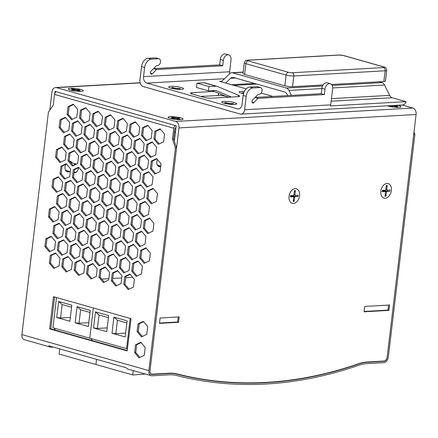 <?xml version="1.0" encoding="UTF-8"?>
<svg xmlns="http://www.w3.org/2000/svg" width="438" height="438" viewBox="0 0 438 438"><rect width="100%" height="100%" fill="white"/><g stroke="black" fill="none" stroke-linecap="round" stroke-linejoin="round"><path stroke-width="0.66" d="M295.185 188.663A7.539 5.114 -74.2 0 1 299.603 195.337A7.539 5.114 -74.2 0 1 294.007 203.347A7.539 5.114 -74.2 0 1 288.97 197.549A7.539 5.114 -74.2 0 1 290.558 191.959A7.539 5.114 -74.2 0 1 295.185 188.663M386.984 183.462A7.539 5.114 -74.2 0 1 391.402 190.141A7.539 5.114 -74.2 0 1 385.807 198.151A7.539 5.114 -74.2 0 1 380.77 192.353A7.539 5.114 -74.2 0 1 382.358 186.763A7.539 5.114 -74.2 0 1 386.984 183.462M388.347 106.122A7.539 1.265 -173.2 0 1 387.455 105.843A7.539 1.265 6.8 0 0 388.347 106.122A7.539 1.265 6.8 0 0 395.826 107.299A7.539 1.265 6.8 0 0 400.962 106.921A7.539 1.265 -173.2 0 1 395.826 107.299A7.539 1.265 -173.2 0 1 388.347 106.122M397.797 105.257A7.539 1.265 -173.2 0 1 400.962 106.921A7.539 1.265 6.8 0 0 397.797 105.257M70.491 90.146A7.539 1.265 -173.2 0 1 68.35 89.182A7.539 1.265 -173.2 0 1 75.9 88.591A7.539 1.265 -173.2 0 1 83.105 90.94A7.539 1.265 -173.2 0 1 77.969 91.323A7.539 1.265 -173.2 0 1 70.491 90.146A7.539 1.265 6.8 0 0 77.969 91.323A7.539 1.265 6.8 0 0 83.105 90.94A7.539 1.265 6.8 0 0 75.9 88.591A7.539 1.265 6.8 0 0 68.35 89.182A7.539 1.265 6.8 0 0 70.491 90.146M170.327 118.468A7.539 1.265 -173.2 0 1 168.187 117.504A7.539 1.265 -173.2 0 1 175.737 116.913A7.539 1.265 -173.2 0 1 182.942 119.262A7.539 1.265 -173.2 0 1 177.806 119.645A7.539 1.265 -173.2 0 1 170.327 118.468A7.539 1.265 6.8 0 0 177.806 119.645A7.539 1.265 6.8 0 0 182.942 119.262A7.539 1.265 6.8 0 0 175.737 116.913A7.539 1.265 6.8 0 0 168.187 117.504A7.539 1.265 6.8 0 0 170.327 118.468M158.578 166.341A5.486 3.718 -74.2 0 1 158.479 166.347A5.486 3.718 -74.2 0 0 160.089 165.854A5.486 3.718 -74.2 0 1 158.578 166.341M160.675 166.648A5.486 3.718 -74.2 0 1 159.175 166.664A5.486 3.718 -74.2 0 1 157.401 159.498M66.784 171.543A5.486 3.718 -74.2 0 1 66.685 171.543A5.486 3.718 -74.2 0 0 68.29 171.05A5.486 3.718 -74.2 0 1 66.784 171.543M69.615 161.211A5.486 3.718 -74.2 0 1 70.726 162.476A5.486 3.718 -74.2 0 0 69.615 161.211M69.511 161.217A5.486 3.718 -74.2 0 1 69.516 161.217A5.486 3.718 -74.2 0 1 70.37 161.31A5.486 3.718 -74.2 0 1 72.177 162.892M69.746 171.466A5.486 3.718 -74.2 0 1 67.375 171.86A5.486 3.718 -74.2 0 1 65.733 164.392M388.944 310.383L364.082 311.79L364.723 306.419L389.585 305.012L388.944 310.383L387.975 310.104L364.12 311.456M178.573 322.291L159.448 323.375L160.089 318.01L179.213 316.926L178.573 322.291L177.604 322.018L159.487 323.041M49.806 110.124L51.98 91.909A5.486 3.926 86.8 0 1 55.549 87.534A5.486 3.926 86.8 0 1 56.497 87.638L175.72 121.463A5.486 3.926 86.8 0 1 178.956 127.929L416.1 114.504A5.486 3.926 -93.2 0 0 412.864 108.033L175.72 121.463M402.188 105.005L412.864 108.033M416.1 114.504L387.137 357.403A3.838 2.601 -74.2 0 1 384.011 361.312L367.126 362.27A56.48 38.303 105.8 0 0 358.7 363.973A619.118 419.861 -74.2 0 1 177.237 374.244A56.48 38.303 105.8 0 0 169.106 373.483L152.221 374.435A3.838 2.601 -74.2 0 1 151.619 374.37A3.838 2.601 -74.2 0 1 149.993 370.833L178.956 127.929M54.805 93.403L55.046 91.394L176.207 125.761L174.368 141.195M414.019 131.964L414.846 134.57L388.314 357.069A5.486 3.718 -74.2 0 1 383.852 362.653L366.962 363.611A54.838 37.186 105.8 0 0 358.782 365.265A620.766 420.978 -74.2 0 1 176.843 375.563A54.838 37.186 105.8 0 0 168.948 374.824L152.063 375.777A5.486 3.718 -74.2 0 1 151.203 375.684A5.486 3.718 -74.2 0 1 148.876 370.625L175.408 148.126L172.49 138.972L173.64 138.906L176.552 148.06L175.408 148.126M414.846 134.57L413.702 134.63L387.17 357.134A3.838 2.601 -74.2 0 1 384.044 361.043L367.154 362.002A56.48 38.303 105.8 0 0 358.733 363.704A619.118 419.861 -74.2 0 1 177.27 373.975A56.48 38.303 105.8 0 0 169.139 373.214L152.254 374.167A3.838 2.601 -74.2 0 1 151.652 374.101A3.838 2.601 -74.2 0 1 150.02 370.564L176.552 148.06M53.239 347.071L51.257 347.181A5.486 3.718 -74.2 0 1 50.397 347.088A5.486 3.718 -74.2 0 1 48.76 345.801L126.303 367.794A5.486 3.718 105.8 0 0 127.94 369.086L151.203 375.684M56.278 91.739A2.743 1.861 105.8 0 0 54.547 94.416L53.272 105.153L48.432 112.106L21.9 334.605A5.486 3.718 105.8 0 0 24.227 339.664L50.397 347.088M134.597 352.546L135.523 344.799L140.828 342.297L145.213 347.548L144.288 355.295L138.983 357.797L134.597 352.546L135.747 352.48L139.842 357.386M135.523 344.799L136.667 344.733L135.747 352.48M141.113 342.642L136.667 344.733M143.609 321.706L139.164 323.797L138.244 331.544L142.339 336.455M138.019 323.863L143.325 321.361L147.71 326.611L146.785 334.358L141.479 336.86L137.094 331.61L138.019 323.863L139.164 323.797M137.094 331.61L138.244 331.544M49.636 328.878L53.48 296.668L131.022 318.667L127.179 350.876L49.636 328.878L50.786 328.812L127.228 350.499M54.58 296.986L50.786 328.812M49.357 263.189L50.277 255.442L55.588 252.94L59.973 258.19L59.048 265.937L53.737 268.439L49.357 263.189L50.501 263.123L54.602 268.034M50.277 255.442L51.427 255.376L50.501 263.123M55.872 253.284L51.427 255.376M111.389 280.785L112.314 273.038L117.619 270.542L122.005 275.787L121.08 283.539L115.774 286.036L111.389 280.785L112.539 280.72L116.634 285.631M117.904 270.881L113.458 272.973L112.539 280.72M112.314 273.038L113.458 272.973M61.763 266.709L62.683 258.962L67.994 256.46L72.379 261.71L71.454 269.458L66.143 271.96L61.763 266.709L62.908 266.643L67.009 271.549M68.279 256.805L63.833 258.896L62.908 266.643M62.683 258.962L63.833 258.896M98.983 277.265L99.908 269.518L105.213 267.021L109.599 272.272L108.673 280.019L103.368 282.515L98.983 277.265L100.127 277.205L104.228 282.11M105.498 267.361L101.052 269.452L100.127 277.205M99.908 269.518L101.052 269.452M86.576 273.75L87.501 265.997L92.807 263.501L97.192 268.751L96.267 276.498L90.962 278.995L86.576 273.75L87.72 273.684L91.821 278.59M93.091 263.84L88.646 265.937L87.72 273.684M87.501 265.997L88.646 265.937M74.17 270.23L75.095 262.482L80.4 259.98L84.786 265.231L83.861 272.978L78.555 275.475L74.17 270.23L75.314 270.164L79.415 275.069M80.685 260.32L76.239 262.417L75.314 270.164M75.095 262.482L76.239 262.417M123.795 284.306L124.721 276.559L130.026 274.062L134.411 279.307L133.486 287.054L128.181 289.556L123.795 284.306L124.945 284.24L129.04 289.151M130.31 274.402L125.865 276.493L124.945 284.24M124.721 276.559L125.865 276.493M139.749 258.075L140.675 250.328L145.98 247.826L150.365 253.076L149.44 260.824L144.135 263.32L139.749 258.075L140.899 258.009L144.994 262.915M146.265 248.165L141.819 250.262L140.899 258.009M140.675 250.328L141.819 250.262M138.288 261.283L133.842 263.375L132.922 271.127L137.017 276.033M132.698 263.441L138.003 260.944L142.388 266.195L141.463 273.942L136.158 276.438L131.772 271.188L132.698 263.441L133.842 263.375M131.772 271.188L132.922 271.127M63.565 239.827L67.95 245.072L67.025 252.825L61.714 255.321L57.334 250.071L58.254 242.323L63.565 239.827M63.849 240.166L59.404 242.258L58.478 250.01L62.579 254.916M58.254 242.323L59.404 242.258M57.334 250.071L58.478 250.01M113.19 253.903L117.576 259.154L116.65 266.901L111.345 269.397L106.96 264.152L107.885 256.405L113.19 253.903M113.475 254.243L109.029 256.339L108.109 264.087L112.205 268.992M107.885 256.405L109.029 256.339M106.96 264.152L108.109 264.087M51.443 236.646L46.997 238.737L46.072 246.49L50.173 251.396M45.848 238.803L51.158 236.306L55.544 241.557L54.619 249.304L49.308 251.801L44.928 246.556L45.848 238.803L46.997 238.737M44.928 246.556L46.072 246.49M75.971 243.347L80.357 248.592L79.431 256.339L74.126 258.842L69.741 253.591L70.66 245.844L75.971 243.347M76.256 243.687L71.81 245.778L70.885 253.525L74.986 258.436M70.66 245.844L71.81 245.778M69.741 253.591L70.885 253.525M88.377 246.862L92.763 252.113L91.838 259.86L86.532 262.362L82.147 257.111L83.072 249.364L88.377 246.862M88.662 247.207L84.216 249.299L83.291 257.046L87.392 261.957M83.072 249.364L84.216 249.299M82.147 257.111L83.291 257.046M100.784 250.383L105.169 255.633L104.244 263.38L98.939 265.882L94.553 260.632L95.479 252.885L100.784 250.383M101.069 250.728L96.623 252.819L95.698 260.566L99.798 265.472M95.479 252.885L96.623 252.819M94.553 260.632L95.698 260.566M125.597 257.424L129.982 262.674L129.057 270.421L123.751 272.918L119.366 267.673L120.291 259.92L125.597 257.424M125.881 257.763L121.436 259.86L120.516 267.607L124.611 272.513M120.291 259.92L121.436 259.86M119.366 267.673L120.516 267.607M52.905 233.438L53.825 225.69L59.135 223.188L63.521 228.439L62.596 236.186L57.285 238.688L52.905 233.438L54.049 233.372L58.15 238.277M53.825 225.69L54.974 225.625L54.049 233.372M59.42 223.533L54.974 225.625M65.311 236.958L66.231 229.211L71.542 226.709L75.927 231.959L75.002 239.706L69.691 242.203L65.311 236.958L66.456 236.892L70.556 241.798M66.231 229.211L67.381 229.145L66.456 236.892M71.827 227.048L67.381 229.145M77.718 240.478L78.637 232.726L83.948 230.229L88.334 235.48L87.408 243.227L82.103 245.723L77.718 240.478L78.862 240.413L82.963 245.318M78.637 232.726L79.787 232.666L78.862 240.413M84.233 230.569L79.787 232.666M90.124 243.993L91.049 236.246L96.355 233.75L100.74 238.995L99.815 246.747L94.509 249.244L90.124 243.993L91.268 243.933L95.369 248.839M91.049 236.246L92.194 236.181L91.268 243.933M96.639 234.089L92.194 236.181M102.53 247.514L103.456 239.767L108.761 237.27L113.146 242.515L112.221 250.262L106.916 252.764L102.53 247.514L103.675 247.448L107.775 252.359M103.456 239.767L104.6 239.701L103.675 247.448M109.046 237.61L104.6 239.701M114.937 251.034L115.862 243.287L121.167 240.785L125.553 246.036L124.627 253.783L119.322 256.285L114.937 251.034L116.086 250.969L120.182 255.88M115.862 243.287L117.006 243.221L116.086 250.969M121.452 241.13L117.006 243.221M127.343 254.555L128.268 246.808L133.574 244.305L137.959 249.556L137.034 257.303L131.728 259.805L127.343 254.555L128.493 254.489L132.588 259.395M128.268 246.808L129.413 246.742L128.493 254.489M133.858 244.65L129.413 246.742M143.297 228.324L144.222 220.571L149.528 218.075L153.913 223.325L152.988 231.072L147.683 233.569L143.297 228.324L144.447 228.258L148.542 233.164M149.812 218.414L145.367 220.511L144.447 228.258M144.222 220.571L145.367 220.511M141.835 231.532L137.39 233.624L136.47 241.371L140.565 246.282M136.245 233.689L141.551 231.193L145.936 236.438L145.011 244.19L139.706 246.687L135.32 241.437L136.245 233.689L137.39 233.624M135.32 241.437L136.47 241.371M67.113 210.076L71.498 215.321L70.573 223.068L65.262 225.57L60.882 220.319L61.802 212.572L67.113 210.076M67.397 210.415L62.952 212.507L62.026 220.254L66.127 225.165M61.802 212.572L62.952 212.507M60.882 220.319L62.026 220.254M116.738 224.152L121.123 229.403L120.198 237.15L114.893 239.646L110.507 234.401L111.433 226.649L116.738 224.152M117.023 224.491L112.577 226.588L111.657 234.335L115.752 239.241M111.433 226.649L112.577 226.588M110.507 234.401L111.657 234.335M54.991 206.895L50.545 208.986L49.62 216.739L53.721 221.644M49.395 209.052L54.706 206.555L59.092 211.8L58.166 219.553L52.856 222.05L48.476 216.799L49.395 209.052L50.545 208.986M48.476 216.799L49.62 216.739M79.519 213.591L83.904 218.841L82.979 226.588L77.674 229.09L73.288 223.84L74.208 216.093L79.519 213.591M79.804 213.936L75.358 216.027L74.433 223.774L78.533 228.685M74.208 216.093L75.358 216.027M73.288 223.84L74.433 223.774M91.925 217.111L96.311 222.362L95.385 230.109L90.08 232.611L85.695 227.36L86.62 219.613L91.925 217.111M92.21 217.456L87.764 219.547L86.839 227.295L90.94 232.2M86.62 219.613L87.764 219.547M85.695 227.36L86.839 227.295M104.332 220.632L108.717 225.882L107.792 233.629L102.487 236.126L98.101 230.881L99.026 223.134L104.332 220.632M104.616 220.971L100.171 223.068L99.245 230.815L103.346 235.721M99.026 223.134L100.171 223.068M98.101 230.881L99.245 230.815M129.144 227.672L133.53 232.923L132.605 240.67L127.299 243.167L122.914 237.916L123.839 230.169L129.144 227.672M129.429 228.012L124.983 230.103L124.063 237.856L128.159 242.761M123.839 230.169L124.983 230.103M122.914 237.916L124.063 237.856M56.453 203.686L57.373 195.939L62.683 193.437L67.069 198.688L66.143 206.435L60.833 208.931L56.453 203.686L57.597 203.621L61.698 208.526M57.373 195.939L58.522 195.874L57.597 203.621M62.968 193.777L58.522 195.874M68.859 207.207L69.779 199.454L75.09 196.958L79.475 202.208L78.55 209.955L73.239 212.452L68.859 207.207L70.003 207.141L74.104 212.047M69.779 199.454L70.929 199.394L70.003 207.141M75.374 197.297L70.929 199.394M81.265 210.722L82.185 202.975L87.496 200.478L91.881 205.723L90.956 213.476L85.651 215.972L81.265 210.722L82.41 210.662L86.51 215.567M82.185 202.975L83.335 202.909L82.41 210.662M87.781 200.818L83.335 202.909M93.672 214.242L94.597 206.495L99.902 203.999L104.288 209.244L103.363 216.991L98.057 219.493L93.672 214.242L94.816 214.177L98.917 219.088M94.597 206.495L95.741 206.429L94.816 214.177M100.187 204.338L95.741 206.429M106.078 217.763L107.003 210.016L112.309 207.513L116.694 212.764L115.769 220.511L110.464 223.013L106.078 217.763L107.222 217.697L111.323 222.608M107.003 210.016L108.148 209.95L107.222 217.697M112.593 207.858L108.148 209.95M118.484 221.283L119.41 213.536L124.715 211.034L129.101 216.284L128.175 224.032L122.87 226.534L118.484 221.283L119.634 221.217L123.73 226.123M119.41 213.536L120.554 213.47L119.634 221.217M125 211.379L120.554 213.47M130.891 224.804L131.816 217.056L137.121 214.554L141.507 219.805L140.582 227.552L135.276 230.049L130.891 224.804L132.041 224.738L136.136 229.643M131.816 217.056L132.96 216.991L132.041 224.738M137.406 214.894L132.96 216.991M146.845 198.567L147.77 190.82L153.076 188.324L157.461 193.574L156.536 201.321L151.23 203.818L146.845 198.567L147.995 198.507L152.09 203.413M153.36 188.663L148.915 190.754L147.995 198.507M147.77 190.82L148.915 190.754M145.383 201.781L140.937 203.873L140.018 211.62L144.113 216.531M139.793 203.938L145.098 201.442L149.484 206.687L148.559 214.434L143.253 216.936L138.868 211.685L139.793 203.938L140.937 203.873M138.868 211.685L140.018 211.62M70.66 180.319L75.046 185.57L74.121 193.317L68.81 195.819L64.43 190.568L65.35 182.821L70.66 180.319M70.945 180.664L66.499 182.756L65.574 190.503L69.675 195.414M65.35 182.821L66.499 182.756M64.43 190.568L65.574 190.503M120.286 194.401L124.671 199.651L123.746 207.398L118.441 209.895L114.055 204.645L114.98 196.897L120.286 194.401M120.57 194.74L116.125 196.832L115.199 204.584L119.3 209.49M114.98 196.897L116.125 196.832M114.055 204.645L115.199 204.584M58.539 177.144L54.093 179.235L53.168 186.982L57.268 191.893M52.943 179.301L58.254 176.804L62.639 182.049L61.714 189.796L56.403 192.298L52.023 187.048L52.943 179.301L54.093 179.235M52.023 187.048L53.168 186.982M83.067 183.84L87.452 189.09L86.527 196.837L81.216 199.339L76.836 194.089L77.756 186.342L83.067 183.84M83.351 184.184L78.906 186.276L77.98 194.023L82.081 198.929M77.756 186.342L78.906 186.276M76.836 194.089L77.98 194.023M95.473 187.36L99.859 192.611L98.933 200.358L93.628 202.854L89.242 197.609L90.168 189.862L95.473 187.36M95.758 187.699L91.312 189.796L90.387 197.543L94.488 202.449M90.168 189.862L91.312 189.796M89.242 197.609L90.387 197.543M107.879 190.88L112.265 196.131L111.34 203.878L106.034 206.375L101.649 201.13L102.574 193.377L107.879 190.88M108.164 191.22L103.718 193.317L102.793 201.064L106.894 205.969M102.574 193.377L103.718 193.317M101.649 201.13L102.793 201.064M132.692 197.921L137.078 203.166L136.152 210.919L130.847 213.416L126.462 208.165L127.387 200.418L132.692 197.921M132.977 198.261L128.531 200.352L127.611 208.099L131.707 213.01M127.387 200.418L128.531 200.352M126.462 208.165L127.611 208.099M60.001 173.935L60.92 166.183L66.231 163.686L70.617 168.937L69.691 176.684L64.381 179.18L60.001 173.935L61.145 173.87L65.246 178.775M60.92 166.183L62.07 166.122L61.145 173.87M66.516 164.026L62.07 166.122M72.407 177.45L73.327 169.703L78.637 167.206L83.023 172.452L82.098 180.204L76.787 182.701L72.407 177.45L73.551 177.39L77.652 182.296M73.327 169.703L74.476 169.637L73.551 177.39M78.922 167.546L74.476 169.637M84.813 180.971L85.733 173.224L91.044 170.727L95.429 175.972L94.504 183.719L89.199 186.221L84.813 180.971L85.957 180.905L90.058 185.816M85.733 173.224L86.883 173.158L85.957 180.905M91.328 171.066L86.883 173.158M97.22 184.491L98.145 176.744L103.45 174.242L107.836 179.492L106.91 187.24L101.605 189.742L97.22 184.491L98.364 184.425L102.465 189.336M98.145 176.744L99.289 176.678L98.364 184.425M103.735 174.587L99.289 176.678M109.626 188.011L110.551 180.264L115.856 177.762L120.242 183.013L119.317 190.76L114.011 193.262L109.626 188.011L110.77 187.946L114.871 192.851M110.551 180.264L111.695 180.199L110.77 187.946M116.141 178.107L111.695 180.199M122.032 191.532L122.958 183.785L128.263 181.283L132.648 186.533L131.723 194.28L126.418 196.777L122.032 191.532L123.182 191.466L127.277 196.372M122.958 183.785L124.102 183.719L123.182 191.466M128.548 181.622L124.102 183.719M134.439 195.052L135.364 187.3L140.669 184.803L145.055 190.054L144.129 197.801L138.824 200.297L134.439 195.052L135.588 194.987L139.684 199.892M135.364 187.3L136.508 187.24L135.588 194.987M140.954 185.143L136.508 187.24M150.393 168.816L151.318 161.069L156.623 158.572L161.009 163.817L160.084 171.57L154.778 174.067L150.393 168.816L151.543 168.75L155.638 173.662M156.908 158.912L152.462 161.003L151.543 168.75M151.318 161.069L152.462 161.003M148.931 172.03L144.485 174.121L143.565 181.869L147.661 186.78M143.341 174.187L148.646 171.685L153.032 176.936L152.106 184.683L146.801 187.185L142.416 181.934L143.341 174.187L144.485 174.121M142.416 181.934L143.565 181.869M74.208 150.568L78.594 155.819L77.668 163.566L72.358 166.068L67.978 160.817L68.897 153.07L74.208 150.568M74.493 150.913L70.047 153.004L69.122 160.751L73.223 165.657M68.897 153.07L70.047 153.004M67.978 160.817L69.122 160.751M123.834 164.65L128.219 169.895L127.294 177.647L121.988 180.144L117.603 174.893L118.528 167.146L123.834 164.65M124.118 164.989L119.673 167.081L118.747 174.828L122.848 179.739M118.528 167.146L119.673 167.081M117.603 174.893L118.747 174.828M62.087 147.392L57.641 149.484L56.716 157.231L60.816 162.142M56.491 149.55L61.802 147.048L66.187 152.298L65.262 160.045L59.951 162.547L55.571 157.297L56.491 149.55L57.641 149.484M55.571 157.297L56.716 157.231M86.614 154.088L91 159.339L90.075 167.086L84.764 169.583L80.384 164.338L81.304 156.59L86.614 154.088M86.899 154.428L82.453 156.525L81.528 164.272L85.629 169.178M81.304 156.59L82.453 156.525M80.384 164.338L81.528 164.272M99.021 157.609L103.406 162.859L102.481 170.606L97.176 173.103L92.79 167.858L93.71 160.105L99.021 157.609M99.306 157.948L94.86 160.045L93.935 167.792L98.035 172.698M93.71 160.105L94.86 160.045M92.79 167.858L93.935 167.792M111.427 161.129L115.813 166.38L114.887 174.127L109.582 176.624L105.197 171.373L106.122 163.626L111.427 161.129M111.712 161.469L107.266 163.56L106.341 171.313L110.442 176.218M106.122 163.626L107.266 163.56M105.197 171.373L106.341 171.313M136.24 168.17L140.625 173.415L139.7 181.162L134.395 183.664L130.009 178.414L130.935 170.667L136.24 168.17M136.525 168.51L132.079 170.601L131.159 178.348L135.254 183.259M130.935 170.667L132.079 170.601M130.009 178.414L131.159 178.348M63.548 144.179L64.468 136.432L69.779 133.935L74.164 139.18L73.239 146.933L67.928 149.429L63.548 144.179L64.693 144.118L68.793 149.024M64.468 136.432L65.618 136.366L64.693 144.118M70.064 134.274L65.618 136.366M75.955 147.699L76.874 139.952L82.185 137.455L86.571 142.7L85.645 150.448L80.335 152.95L75.955 147.699L77.099 147.633L81.2 152.544M76.874 139.952L78.024 139.886L77.099 147.633M82.47 137.795L78.024 139.886M88.361 151.219L89.281 143.472L94.592 140.97L98.977 146.221L98.052 153.968L92.746 156.47L88.361 151.219L89.505 151.154L93.606 156.065M89.281 143.472L90.431 143.407L89.505 151.154M94.876 141.315L90.431 143.407M100.767 154.74L101.693 146.993L106.998 144.491L111.383 149.741L110.458 157.488L105.153 159.99L100.767 154.74L101.912 154.674L106.012 159.58M101.693 146.993L102.837 146.927L101.912 154.674M107.283 144.836L102.837 146.927M113.174 158.26L114.099 150.513L119.404 148.011L123.79 153.262L122.864 161.009L117.559 163.505L113.174 158.26L114.318 158.195L118.419 163.1M114.099 150.513L115.243 150.448L114.318 158.195M119.689 148.351L115.243 150.448M125.58 161.781L126.505 154.028L131.811 151.532L136.196 156.782L135.271 164.529L129.966 167.026L125.58 161.781L126.73 161.715L130.825 166.621M126.505 154.028L127.65 153.968L126.73 161.715M132.095 151.871L127.65 153.968M137.986 165.296L138.912 157.549L144.217 155.052L148.602 160.303L147.677 168.05L142.372 170.546L137.986 165.296L139.136 165.236L143.231 170.141M138.912 157.549L140.056 157.483L139.136 165.236M144.502 155.391L140.056 157.483M153.941 139.065L154.866 131.318L160.171 128.821L164.557 134.066L163.631 141.813L158.326 144.316L153.941 139.065L155.09 138.999L159.186 143.91M160.456 129.161L156.01 131.252L155.09 138.999M154.866 131.318L156.01 131.252M148.049 125.64L143.604 127.732L142.684 135.479L146.779 140.39M142.459 127.797L147.765 125.301L152.15 130.546L151.225 138.298L145.92 140.795L141.534 135.545L142.459 127.797L143.604 127.732M141.534 135.545L142.684 135.479M135.643 122.12L131.197 124.211L130.272 131.964L134.373 136.87M130.053 124.277L135.358 121.78L139.744 127.031L138.819 134.778L133.513 137.275L129.128 132.024L130.053 124.277L131.197 124.211M129.128 132.024L130.272 131.964M123.237 118.599L118.791 120.696L117.866 128.444L121.967 133.349M117.647 120.757L122.952 118.26L127.338 123.511L126.412 131.258L121.107 133.754L116.722 128.509L117.647 120.757L118.791 120.696M116.722 128.509L117.866 128.444M110.83 115.079L106.385 117.176L105.459 124.923L109.56 129.829M105.24 117.242L110.546 114.74L114.931 119.99L114.006 127.737L108.701 130.234L104.315 124.989L105.24 117.242L106.385 117.176M104.315 124.989L105.459 124.923M98.424 111.564L93.978 113.656L93.053 121.403L97.154 126.308M92.829 113.721L98.139 111.219L102.525 116.47L101.6 124.217L96.289 126.719L91.909 121.468L92.829 113.721L93.978 113.656M91.909 121.468L93.053 121.403M86.018 108.044L81.572 110.135L80.647 117.882L84.748 122.793M80.422 110.201L85.733 107.699L90.118 112.949L89.193 120.696L83.882 123.198L79.502 117.948L80.422 110.201L81.572 110.135M79.502 117.948L80.647 117.882M73.611 104.523L69.166 106.615L68.24 114.362L72.341 119.273M68.016 106.68L73.327 104.184L77.712 109.429L76.787 117.176L71.476 119.678L67.096 114.427L68.016 106.68L69.166 106.615M67.096 114.427L68.24 114.362M133.557 148.663L134.482 140.916L139.788 138.413L144.173 143.664L143.248 151.411L137.943 153.913L133.557 148.663L134.707 148.597L138.802 153.508M134.482 140.916L135.627 140.85L134.707 148.597M140.072 138.758L135.627 140.85M108.744 141.622L109.67 133.875L114.975 131.378L119.36 136.623L118.435 144.376L113.13 146.872L108.744 141.622L109.889 141.556L113.989 146.467M109.67 133.875L110.814 133.809L109.889 141.556M115.26 131.718L110.814 133.809M96.338 138.101L97.258 130.354L102.569 127.858L106.954 133.108L106.029 140.855L100.724 143.352L96.338 138.101L97.482 138.041L101.583 142.947M97.258 130.354L98.408 130.289L97.482 138.041M102.853 128.197L98.408 130.289M83.932 134.586L84.852 126.834L90.162 124.337L94.548 129.588L93.623 137.335L88.312 139.832L83.932 134.586L85.076 134.521L89.177 139.426M84.852 126.834L86.001 126.774L85.076 134.521M90.447 124.677L86.001 126.774M59.114 127.546L60.039 119.798L65.35 117.296L69.735 122.547L68.81 130.294L63.499 132.796L59.114 127.546L60.263 127.48L64.364 132.386M60.039 119.798L61.189 119.733L60.263 127.48M65.634 117.641L61.189 119.733M121.151 145.142L122.076 137.395L127.381 134.899L131.767 140.144L130.842 147.891L125.536 150.393L121.151 145.142L122.295 145.077L126.396 149.988M122.076 137.395L123.22 137.329L122.295 145.077M127.666 135.238L123.22 137.329M71.525 131.066L72.445 123.319L77.756 120.817L82.141 126.067L81.216 133.814L75.905 136.311L71.525 131.066L72.67 131L76.77 135.906M72.445 123.319L73.595 123.253L72.67 131M78.041 121.156L73.595 123.253M145.964 152.183L146.889 144.436L152.194 141.934L156.58 147.184L155.654 154.932L150.349 157.434L145.964 152.183L147.113 152.117L151.209 157.023M146.889 144.436L148.033 144.37L147.113 152.117M152.479 142.279L148.033 144.37M176.016 127.359A2.743 1.861 105.8 0 0 174.724 129.779L173.64 138.906M172.49 138.972L173.771 128.235A2.743 1.861 -74.2 0 1 175.501 125.564M178.206 316.981L177.604 322.018M388.577 305.072L387.975 310.104M132.763 277.336L125.717 277.73M121.748 277.96L112.807 278.464M108.832 278.688L101.709 279.094M88.345 326.507L90.266 310.405L77.083 306.666L75.161 322.768L88.345 326.507L90.266 310.405M77.083 306.666L80.614 309.786L79.015 323.211L75.161 322.768M80.614 309.786L89.916 312.431M79.015 323.211L88.7 322.658M69.899 321.273L71.816 305.171L58.637 301.432L56.716 317.534L69.899 321.273L71.816 305.171M58.637 301.432L62.163 304.558L60.564 317.977L56.716 317.534M62.163 304.558L71.471 307.197M60.564 317.977L70.25 317.43M133.272 370.597L132.752 374.961L95.922 364.509L96.535 359.352L95.922 364.509L59.086 354.063L59.705 348.9M130.185 318.431L126.582 348.648L89.752 338.202L93.354 307.98L89.752 338.202L52.916 327.755L56.518 297.533M54.137 328.1L55.495 330.148M90.973 338.547L92.33 340.6L90.973 338.547M125.175 336.953L127.097 320.851L113.913 317.112L111.997 333.214L125.175 336.953L127.097 320.851M113.913 317.112L117.444 320.238L115.846 333.657L111.997 333.214M117.444 320.238L126.752 322.877M115.846 333.657L125.531 333.11M106.73 331.725L108.651 315.617L95.468 311.878L93.546 327.985L106.73 331.725L108.651 315.617M95.468 311.878L98.999 315.004L97.4 328.423L93.546 327.985M98.999 315.004L108.301 317.643M97.4 328.423L107.086 327.876M132.752 374.961L145.4 374.041M126.582 348.648L127.453 348.599M386.88 191.466L389.847 191.302L390.006 189.955L387.044 190.125A0.547 0.372 -74.2 0 1 386.721 189.61L387.219 185.449L386.261 185.504L385.769 189.665A0.547 0.372 -74.2 0 1 385.32 190.223L382.358 190.393L382.199 191.734L385.161 191.565A0.547 0.372 -74.2 0 1 385.478 192.079L384.986 196.24L385.938 196.186L386.436 192.025A0.547 0.372 -74.2 0 1 386.88 191.466L384.361 190.754L383.869 191.182M380.841 191.143A7.539 5.114 105.8 0 0 380.77 192.353A7.539 5.114 105.8 0 0 387.471 197.445A7.539 5.114 105.8 0 0 390.729 185.947A7.539 5.114 105.8 0 0 382.358 186.763A7.539 5.114 105.8 0 0 380.841 191.143M385.199 194.412L385.938 196.186M385.161 191.565L382.653 190.837L382.199 191.734M382.763 190.366L382.697 190.738L382.741 190.371M387.219 185.449L386.119 186.703M383.507 190.327L383.655 190.683L383.288 190.338M382.675 190.848L383.841 190.859M383.699 190.316L383.655 190.683L382.697 190.738M389.847 191.302L384.361 190.754M295.086 196.667L298.048 196.498L298.207 195.156L295.245 195.321A0.547 0.372 -74.2 0 1 294.927 194.806L295.42 190.645L294.467 190.7L293.969 194.861A0.547 0.372 -74.2 0 1 293.526 195.419L290.558 195.589L290.399 196.93L293.361 196.761A0.547 0.372 -74.2 0 1 293.679 197.275L293.186 201.436L294.139 201.381L294.637 197.226A0.547 0.372 -74.2 0 1 295.086 196.667L292.562 195.95L292.069 196.383M289.042 196.339A7.539 5.114 105.8 0 0 288.97 197.549A7.539 5.114 105.8 0 0 295.672 202.646A7.539 5.114 105.8 0 0 298.935 191.143A7.539 5.114 105.8 0 0 290.558 191.959A7.539 5.114 105.8 0 0 289.042 196.339M293.405 199.608L294.139 201.381M290.399 196.93L290.859 196.054M290.969 195.567L290.898 195.934L290.941 195.567M295.42 190.645L294.325 191.904M291.708 195.523L291.856 195.879L291.489 195.534M290.876 196.043L292.042 196.054M291.9 195.512L291.856 195.879L290.898 195.934M298.048 196.498L292.562 195.95M392.147 105.574L392.224 106.067M394.923 106.363L394.961 106.045L397.961 106.899L397.009 106.954L394.003 106.1L390.269 106.182L389.3 105.903L392.262 105.739M393.105 105.52L393.16 106.018M393.932 106.084L393.986 105.64L393.215 105.553M393.986 105.64L397.918 105.75L394.961 106.045M396.625 105.821L396.948 105.47M175.912 118.424L175.961 117.986L172.189 117.045L171.231 117.099L174.236 117.948L174.204 118.413M176.903 118.703L176.936 118.391L179.941 119.246L178.989 119.3L175.983 118.446L172.249 118.523L171.28 118.249L174.242 118.079M175.961 117.986L179.898 118.09L176.936 118.391M178.605 118.167L178.928 117.817M172.189 117.045L172.424 117.433M174.428 132.298A3.909 0.657 6.8 0 0 175.419 132.369M174.477 131.854A4.457 0.75 6.8 0 0 175.474 131.931M78.424 167.781A3.909 2.65 -74.2 0 1 77.603 170.628A3.909 2.65 -74.2 0 1 74.181 172.096M73.305 165.619A4.457 3.022 -74.2 0 1 76.491 164.113A4.457 3.022 -74.2 0 1 76.497 164.119L70.518 162.421M77.548 170.716A4.457 3.022 -74.2 0 1 77.488 170.815A4.457 3.022 -74.2 0 1 74.11 172.703M70.294 171.619L66.401 170.513A4.457 3.022 -74.2 0 1 65.393 169.889M76.075 90.108L76.13 89.664L72.352 88.722L71.394 88.777L74.4 89.626L74.367 90.091M77.066 90.381L77.104 90.069L80.105 90.923L79.152 90.978L76.146 90.124L72.412 90.201L71.443 89.927L74.405 89.763M76.13 89.664L80.061 89.768L77.104 90.069M78.769 89.845L79.092 89.494M72.352 88.722L72.588 89.111M160.746 166.04L158.2 165.318A4.457 3.022 -74.2 0 1 157.193 164.688M231.461 97.055L216.191 90.688A5.486 3.718 105.8 0 0 215.907 90.589A5.486 3.718 105.8 0 0 215.053 90.496L208.483 90.869L196.465 87.458L196.974 83.165L204.026 82.766L216.043 86.177A5.486 3.718 -74.2 0 1 216.903 86.27A5.486 3.718 -74.2 0 1 217.182 86.368L237.741 94.936A2.743 1.861 -74.2 0 1 238.037 95.112A2.743 1.861 105.8 0 0 238.475 95.331A2.743 1.861 105.8 0 0 238.907 95.38L238.327 95.413L238.179 96.672L211.417 98.189A5.486 0.92 -173.2 0 1 203.714 97.307L192.085 94.006A5.486 0.92 -173.2 0 1 190.464 93.141A5.486 0.92 -173.2 0 1 192.03 92.686L214.149 91.438M216.903 86.27L204.88 82.859A5.486 3.718 105.8 0 0 204.026 82.766M212.271 90.655L225.997 96.349A5.486 0.92 6.8 0 0 218.294 95.468L200.741 96.459M208.483 90.869L208.992 86.576L196.974 83.165M208.992 86.576L216.043 86.177M228.97 97.192L225.997 96.349M238.327 95.413A5.486 0.92 -173.2 0 1 239.761 96.223A5.486 0.92 -173.2 0 1 238.19 96.672M243.479 93.677A7.539 1.265 -173.2 0 1 239.263 92.226A7.539 1.265 -173.2 0 1 244.36 91.416M181.452 89.363A7.539 1.265 -173.2 0 1 173.809 88.794A7.539 1.265 -173.2 0 1 168.718 87.184A7.539 1.265 -173.2 0 1 176.273 86.593A7.539 1.265 -173.2 0 1 183.473 88.941A7.539 1.265 -173.2 0 1 181.452 89.363M234.571 104.43A7.539 1.265 -173.2 0 1 226.928 103.861A7.539 1.265 -173.2 0 1 221.836 102.251A7.539 1.265 -173.2 0 1 229.386 101.66A7.539 1.265 -173.2 0 1 236.591 104.014A7.539 1.265 -173.2 0 1 234.571 104.43M383.863 81.534A5.486 0.92 6.8 0 0 385.435 81.085L386.716 70.348A5.486 0.92 6.8 0 1 385.144 70.797A2.743 1.96 -93.2 0 0 383.529 67.561L292.206 72.735A2.743 1.96 86.8 0 1 293.827 75.966L385.144 70.797L383.863 81.534L331.528 84.496M323.069 84.977L292.546 86.702A5.486 0.92 -173.2 0 1 284.842 85.821L244.618 74.411A5.486 0.92 -173.2 0 1 242.997 73.54L244.278 62.809A5.486 0.92 6.8 0 0 245.899 63.674L286.123 75.084A5.486 0.92 6.8 0 0 293.827 75.966L292.546 86.702M143.188 86.527A5.486 3.926 86.8 0 1 139.946 80.055L141.551 66.636A8.223 5.579 -74.2 0 1 148.247 58.259L155.419 57.854A3.427 2.327 -74.2 0 1 155.955 57.915L159.054 58.791A3.427 2.327 105.8 0 0 158.518 58.736L151.345 59.141A8.223 5.579 105.8 0 0 144.649 67.518L143.56 76.645A5.486 3.926 -93.2 0 0 146.801 83.111L237.522 108.848A5.486 3.926 -93.2 0 0 238.475 108.953A5.486 3.926 -93.2 0 0 242.039 104.578L243.128 95.457A8.223 5.579 -74.2 0 1 249.824 87.08L256.996 86.669A3.427 2.327 -74.2 0 1 257.533 86.729L260.637 87.611A3.427 2.327 105.8 0 0 260.101 87.551L252.929 87.956A8.223 5.579 105.8 0 0 246.233 96.333L244.628 109.752A5.486 3.926 86.8 0 1 241.064 114.132A5.486 3.926 86.8 0 1 240.112 114.022L143.188 86.527M241.064 114.132L402.664 104.978A5.486 3.926 -93.2 0 0 406.026 101.654L392.224 97.74A5.486 3.926 86.8 0 1 389.65 95.353L384.559 85.016A5.486 3.926 -93.2 0 0 381.985 82.629L379.084 81.802M406.026 101.654L330.487 105.93A5.486 3.926 -93.2 0 0 330.69 104.879L332.612 88.777A5.486 3.718 105.8 0 0 330.285 83.718A5.486 3.718 105.8 0 0 324.963 89.21L324.323 94.581L258.113 98.326L253.832 102.612A1.785 1.21 -74.2 0 1 252.753 102.985A1.785 1.21 -74.2 0 1 251.981 101.704A1.785 1.21 -74.2 0 1 252.649 99.924L257.878 94.696A1.785 1.21 -74.2 0 1 258.672 94.296L259.301 94.263A3.427 2.327 105.8 0 0 262.028 91.159A3.427 2.327 105.8 0 0 260.637 87.611M272.912 96.437L261.168 93.102M246.216 88.859L219.684 81.337A5.486 3.926 -93.2 0 0 220.637 81.441A5.486 3.926 -93.2 0 0 222.641 80.515L229.78 73.644A5.486 3.926 86.8 0 1 231.784 72.719A5.486 3.926 86.8 0 1 232.737 72.828L243.156 72.237M229.649 73.77A5.486 3.926 86.8 0 1 229.621 71.772L231.029 59.962A5.486 3.718 105.8 0 0 228.702 54.903A5.486 3.718 105.8 0 0 223.38 60.395L222.739 65.76L156.53 69.511L152.249 73.798A1.785 1.21 -74.2 0 1 151.176 74.164A1.785 1.21 -74.2 0 1 150.404 72.889A1.785 1.21 -74.2 0 1 151.072 71.109L156.295 65.881A1.785 1.21 -74.2 0 1 157.094 65.481L157.718 65.443A3.427 2.327 105.8 0 0 160.45 62.338A3.427 2.327 105.8 0 0 159.054 58.791M222.739 65.76L219.641 64.884L220.281 59.513A5.486 3.718 -74.2 0 1 225.603 54.022L228.702 54.903M156.53 69.511L153.519 68.657M153.552 68.624L219.641 64.884M324.323 94.581L321.218 93.699L321.859 88.328A5.486 3.718 -74.2 0 1 327.181 82.837L330.285 83.718M258.113 98.326L255.102 97.471M255.135 97.439L321.218 93.699M225.663 83.028L230.569 78.309L235.436 78.035M230.569 78.309A5.486 3.926 -93.2 0 1 232.573 77.384A5.486 3.926 -93.2 0 1 233.52 77.488L284.552 91.969A5.486 3.926 -93.2 0 1 287.125 94.356L287.739 95.593M291.38 95.391L288.938 90.431L321.831 88.564M322.51 85.996L286.364 88.043A5.486 3.926 86.8 0 1 288.938 90.431M286.364 88.043L232.737 72.828M243.676 93.042L242.214 92.626L243.78 92.746M243.172 92.571L243.408 92.966M176.35 88.914L176.404 88.471L172.627 87.529L171.669 87.584L174.674 88.432L174.642 88.898M173.059 88.657L174.68 88.564M176.404 88.471L180.336 88.575L177.215 88.788L179.098 89.363M177.631 89.27L174.505 88.909M179.043 88.651L179.366 88.301M172.627 87.529L172.862 87.918M229.468 103.981L229.517 103.538L225.745 102.596L224.787 102.651L227.793 103.505L227.76 103.965M226.178 103.724L227.798 103.636M229.517 103.538L233.454 103.642L230.333 103.855L232.217 104.43M230.744 104.343L227.618 103.976M232.162 103.718L232.485 103.368M225.745 102.596L225.975 102.99M56.497 87.638L140.155 82.902M148.876 370.625L21.9 334.605M54.547 94.416L173.771 128.235M385.429 191.74L386.436 192.025M386.721 189.61L385.807 189.347M293.635 196.941L294.637 197.226M294.927 194.806L294.007 194.549M290.843 196.049L293.361 196.761M175.195 117.899L175.14 118.359M75.358 89.576L75.303 90.042M215.616 90.524L216.191 90.688M238.907 95.38L238.086 95.145M218.557 93.272L218.294 95.468M192.03 92.686L191.882 93.946M292.206 72.735A2.743 0.46 -173.2 0 1 288.357 72.292L248.132 60.882A2.743 0.46 -173.2 0 1 248.105 60.22A2.743 1.96 -93.2 0 0 247.629 60.17L338.952 54.996L343.704 55.538L383.929 66.948A2.743 1.861 105.8 0 0 383.502 66.904A2.743 0.46 -173.2 0 1 383.529 67.561M288.357 72.292A2.743 1.861 105.8 0 0 286.123 75.084L284.842 85.821M343.704 55.538A2.743 1.861 105.8 0 0 343.277 55.495L383.502 66.904M248.132 60.882A2.743 1.861 105.8 0 0 245.899 63.674L244.618 74.411M338.952 54.996A2.743 1.96 86.8 0 1 339.423 55.051A2.743 0.46 -173.2 0 1 343.277 55.495M248.105 60.22L339.423 55.051M146.801 83.111L224.513 78.709M239.405 108.739L237.522 108.848M331.128 101.2L392.224 97.74M221.568 81.227L219.684 81.337M330.69 104.879L244.628 109.752M243.128 95.457L246.233 96.333M141.551 66.636L144.649 67.518M229.621 71.772L143.56 76.645M223.38 60.395L220.281 59.513M155.419 57.854L158.518 58.736M256.996 86.669L260.101 87.551M152.249 73.798L150.453 73.288M253.832 102.612L252.036 102.103M324.963 89.21L321.859 88.328M148.247 58.259L151.345 59.141M249.824 87.08L252.929 87.956M254.434 83.423L231.603 84.715M389.65 95.353L331.435 98.649M381.985 82.629L332.163 85.448M332.666 87.95L384.559 85.016M177.341 89.188L177.379 88.876M175.633 88.383L175.578 88.843M230.454 104.26L230.492 103.943M228.745 103.45L228.691 103.916M140.111 82.744L55.549 87.534M385.248 191.576L382.659 190.842M293.449 196.771L290.859 196.038M392.377 106.062L392.421 105.695M394.753 106.314L394.797 105.958M174.357 118.408L174.401 118.036M176.733 118.66L176.777 118.304M74.52 90.086L74.564 89.713M76.896 90.337L76.94 89.982M383.929 66.948C385.341 66.844 386.272 67.978 386.716 70.348M247.629 60.17C246.189 60.849 245.882 59.229 244.278 62.809M256.821 84.101L233.991 85.394M231.784 72.719L243.172 72.073M174.795 88.892L174.839 88.52M177.171 89.144L177.215 88.788M227.908 103.959L227.952 103.587M230.289 104.211L230.333 103.855"/></g></svg>
